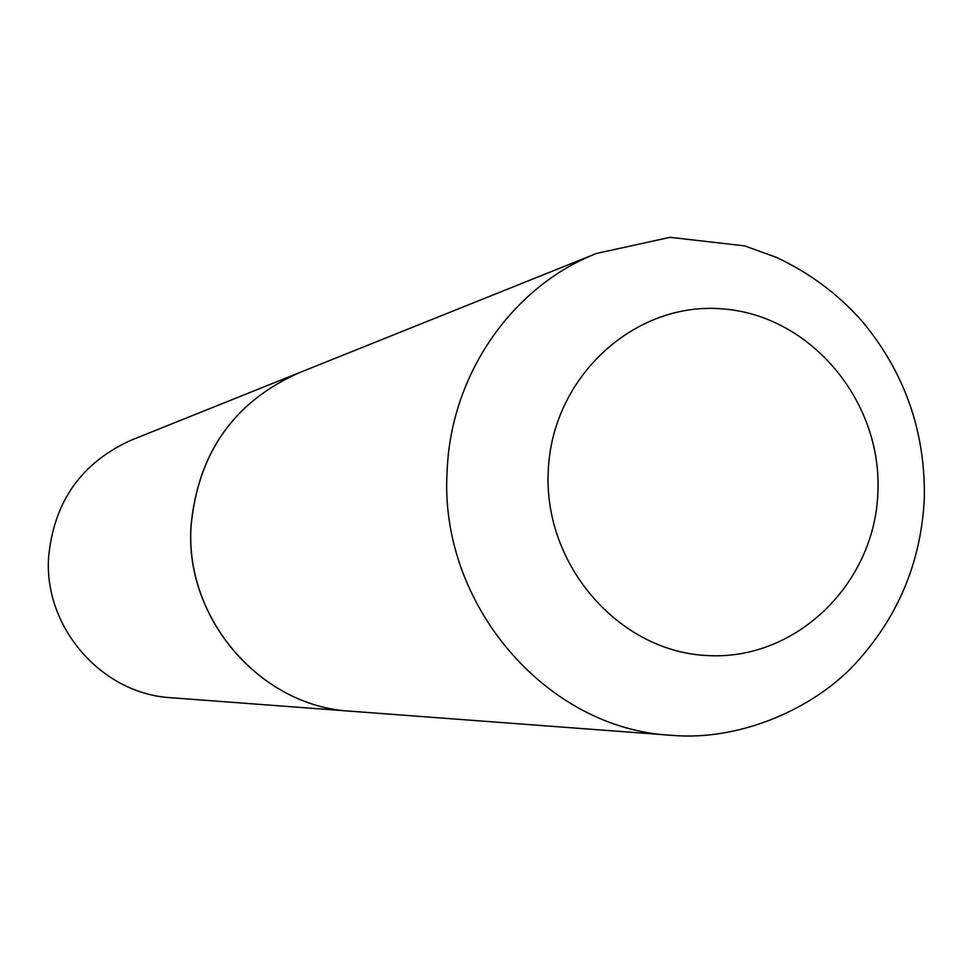 <?xml version="1.0" encoding="UTF-8"?>
<svg xmlns="http://www.w3.org/2000/svg" width="973" height="973" viewBox="0 0 973 973"><rect width="100%" height="100%" fill="white"/><g stroke="black" fill="none" stroke-linecap="round" stroke-linejoin="round"><path stroke-width="1.46" d="M191.109 525.712C198.103 453.077 233.836 402.202 298.31 373.109L596.546 253.43C512.443 286.22 450.998 374.167 447.191 470.19C438.142 603.296 545.95 728.984 671.005 735.272L350.548 711.202C260.752 706.544 184.432 618.743 191.109 525.712M191.024 525.736C198.018 453.102 233.739 402.238 298.2 373.146L131.343 440.1C81.635 462.516 54.074 501.363 48.65 556.617C43.42 627.342 101.849 694.077 171.163 697.738L350.45 711.202C260.655 706.532 184.347 618.743 191.024 525.736M548.273 470.847C551.995 376.721 634.834 301.119 722.647 308.903C810.533 315.301 882.28 401.058 877.889 492.472C874.788 583.958 795.938 660.716 707.468 655.559C618.95 651.788 543.214 564.875 548.273 470.847M671.005 735.272C740.125 741.584 813.963 708.271 854.817 664.194C898.176 617.259 921.346 561.737 924.35 497.641C925.299 431.221 904.647 372.513 862.37 321.528C837.996 293.968 809.098 272.489 775.7 257.091L744.673 245.889L670.056 237.327L596.546 253.43"/></g></svg>
